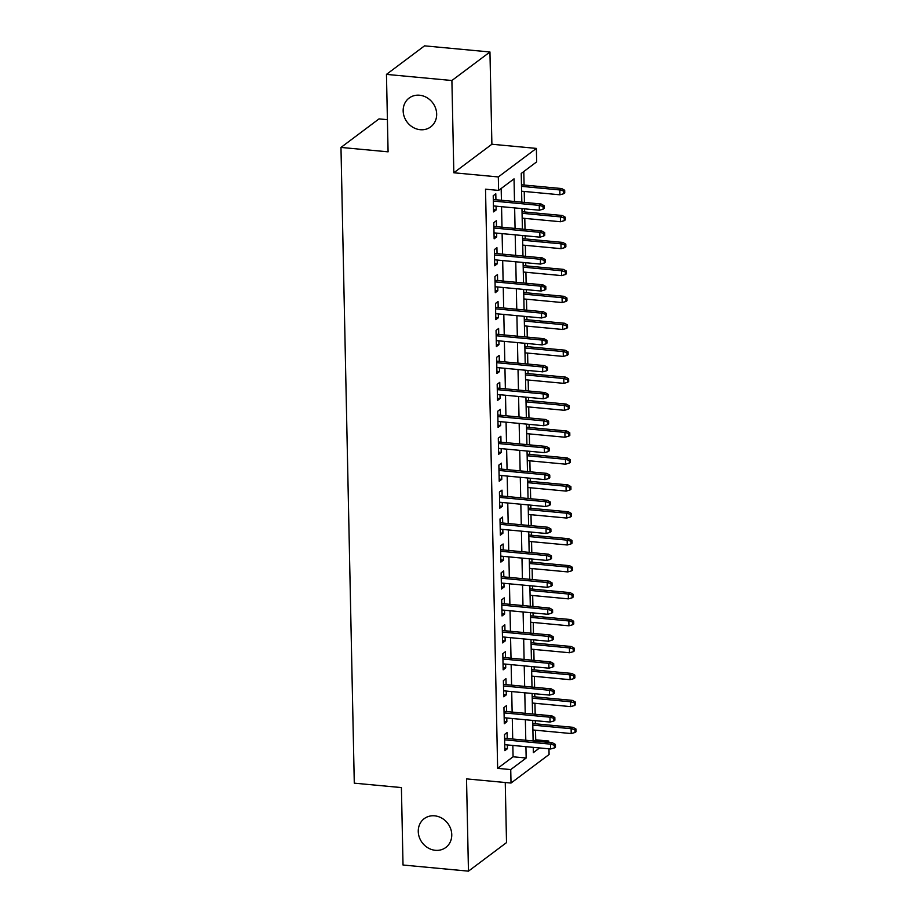 <?xml version="1.0" encoding="UTF-8"?>
<svg xmlns="http://www.w3.org/2000/svg" width="917" height="917" viewBox="0 0 917 917"><rect width="100%" height="100%" fill="white"/><g stroke="black" fill="none" stroke-linecap="round" stroke-linejoin="round"><path stroke-width="1.38" d="M434.647 815.832A17.996 16.013 53.1 0 1 450.683 828.808A17.996 16.013 53.1 0 1 445.811 847.468A17.996 16.013 53.1 0 1 435.369 850.311A17.996 16.013 53.1 0 1 419.333 837.324A17.996 16.013 53.1 0 1 424.204 818.663A17.996 16.013 53.1 0 1 434.647 815.832M419.55 95.23A17.996 16.013 53.1 0 1 435.586 108.206A17.996 16.013 53.1 0 1 430.715 126.878A17.996 16.013 53.1 0 1 420.273 129.71A17.996 16.013 53.1 0 1 404.237 116.734A17.996 16.013 53.1 0 1 409.108 98.073A17.996 16.013 53.1 0 1 419.55 95.23M534.095 741.028L535.711 739.824L548.79 741.039L548.825 742.415M548.962 748.822L549.077 754.508L511.021 783.049L510.735 769.581L526.163 758.015L525.922 746.667M387.41 119.669L379.03 118.889L340.975 147.431L354.283 783.164L401.405 787.577L403.022 865.018L468.461 871.15L506.516 842.608L505.256 782.51M340.975 147.431L388.086 151.832L386.458 74.392L424.525 45.85L489.953 51.982L451.898 80.513L453.823 172.774L498.321 176.947L536.376 148.405L536.663 161.873L521.234 173.451L521.83 202.176M453.823 172.774L491.89 144.244L489.953 51.982M491.89 144.244L536.376 148.405M535.711 739.824L535.505 730.207M535.368 723.8L535.31 720.659M535.173 714.251L534.943 703.27M534.806 696.863L534.737 693.722M534.611 687.314L534.382 676.333M534.244 669.926L534.175 666.785M534.049 660.366L533.809 649.396M533.683 642.989L533.614 639.848M533.476 633.429L533.247 622.46M533.121 616.041L533.052 612.911M532.915 606.492L532.685 595.523M532.548 589.104L532.49 585.974M532.353 579.555L532.124 568.586M531.986 562.167L531.917 559.038M531.791 552.619L531.562 541.649M531.424 535.23L531.356 532.089M531.218 525.682L530.989 514.712M530.863 508.293L530.794 505.152M530.656 498.745L530.427 487.764M530.29 481.356L530.232 478.215M530.095 471.808L529.866 460.827M529.728 454.419L529.659 451.279M529.533 444.871L529.304 433.89M529.166 427.482L529.098 424.342M528.96 417.923L528.731 406.953M528.605 400.546L528.536 397.405M528.398 390.986L528.169 380.016M528.032 373.597L527.974 370.468M527.837 364.049L527.607 353.079M527.47 346.66L527.413 343.531M527.275 337.112L527.046 326.143M526.908 319.724L526.839 316.594M526.713 310.175L526.484 299.206M526.347 292.787L526.278 289.646M526.14 283.238L525.911 272.269M525.785 265.85L525.716 262.709M525.579 256.301L525.349 245.32M525.212 238.913L525.154 235.772M525.017 229.365L524.788 218.384M524.65 211.976L524.581 208.835M524.455 202.428L524.226 191.447M524.088 185.039L523.802 171.513M386.458 74.392L451.898 80.513M507.216 738.517L507.09 732.557L504.51 734.483L504.854 750.645L507.422 748.719L507.342 744.925M506.642 711.581L506.516 705.62L503.949 707.546L504.293 723.708L506.86 721.782L506.78 717.988M506.081 684.644L505.955 678.672L503.387 680.609L503.72 696.771L506.299 694.845L506.218 691.051M505.519 657.695L505.393 651.735L502.825 653.672L503.158 669.834L505.737 667.897L505.657 664.114M504.958 630.758L504.831 624.798L502.252 626.724L502.596 642.897L505.164 640.96L505.084 637.177M504.384 603.822L504.27 597.861L501.691 599.787L502.035 615.949L504.602 614.023L504.522 610.241M503.823 576.885L503.697 570.924L501.129 572.85L501.461 589.012L504.041 587.086L503.96 583.304M503.261 549.948L503.135 543.987L500.567 545.913L500.9 562.075L503.479 560.149L503.399 556.367M502.699 523.011L502.573 517.05L500.006 518.976L500.338 535.138L502.906 533.213L502.825 529.418M502.138 496.074L502.012 490.114L499.433 492.039L499.776 508.201L502.344 506.276L502.264 502.482M501.565 469.137L501.439 463.177L498.871 465.102L499.215 481.265L501.782 479.339L501.702 475.545M501.003 442.2L500.877 436.228L498.309 438.166L498.642 454.328L501.221 452.402L501.14 448.608M500.441 415.252L500.315 409.291L497.748 411.229L498.08 427.391L500.648 425.454L500.579 421.671M499.88 388.315L499.754 382.355L497.174 384.292L497.518 400.454L500.086 398.517L500.006 394.734M499.307 361.378L499.18 355.418L496.613 357.343L496.957 373.506L499.524 371.58L499.444 367.797M498.745 334.441L498.619 328.481L496.051 330.407L496.384 346.569L498.963 344.643L498.882 340.86M498.183 307.504L498.057 301.544L495.489 303.47L495.822 319.632L498.401 317.706L498.321 313.923M497.622 280.568L497.495 274.607L494.916 276.533L495.26 292.695L497.828 290.769L497.748 286.975M497.048 253.631L496.934 247.67L494.355 249.596L494.699 265.758L497.266 263.832L497.186 260.038M496.487 226.694L496.361 220.733L493.793 222.659L494.137 238.821L496.705 236.895L496.624 233.101M514.506 201.488L514.036 178.849L498.607 190.415L485.517 189.189L497.644 768.354L513.073 756.789L512.844 745.441M512.706 739.033L512.282 718.504M512.144 712.096L511.709 691.567M511.583 685.148L511.147 664.63M511.01 658.211L510.586 637.693M510.448 631.274L510.024 610.756M509.886 604.337L509.451 583.82M509.325 577.401L508.889 556.871M508.752 550.464L508.327 529.934M508.19 523.527L507.766 502.997M507.628 496.59L507.193 476.061M507.067 469.653L506.631 449.124M506.505 442.705L506.069 422.187M505.932 415.768L505.508 395.25M505.37 388.831L504.946 368.313M504.808 361.894L504.373 341.376M504.247 334.957L503.811 314.428M503.674 308.02L503.25 287.491M503.112 281.083L502.688 260.554M502.55 254.147L502.115 233.617M501.989 227.21L501.553 206.68M501.416 200.261L501.175 188.489M495.925 199.757L495.799 193.796L493.231 195.722L493.564 211.884L496.143 209.959L496.063 206.165M511.021 783.049L466.524 778.888L468.461 871.15M497.644 768.354L510.735 769.581M498.607 190.415L498.321 176.947M533.258 747.355L533.362 752.616L539.586 747.951M547.174 742.254L548.79 741.039M521.968 208.595L522.403 229.112M522.53 235.531L522.965 256.049M523.103 262.468L523.527 282.998M523.664 289.405L524.088 309.935M524.226 316.342L524.662 336.871M524.788 343.279L525.223 363.808M525.361 370.216L525.785 390.745M525.922 397.164L526.347 417.682M526.484 424.101L526.92 444.619M527.046 451.038L527.481 471.556M527.607 477.975L528.043 498.493M528.181 504.912L528.605 525.441M528.742 531.849L529.166 552.378M529.304 558.785L529.739 579.315M529.866 585.722L530.301 606.252M530.439 612.659L530.863 633.188M531 639.607L531.424 660.125M531.562 666.544L531.998 687.062M532.124 693.481L532.559 713.999M532.697 720.418L533.121 740.936M525.796 740.26L525.361 719.73M525.223 713.311L524.799 692.793M524.662 686.374L524.237 665.857M524.1 659.438L523.676 638.92M523.538 632.501L523.103 611.983M522.977 605.564L522.541 585.035M522.403 578.627L521.979 558.098M521.842 551.69L521.418 531.161M521.28 524.753L520.845 504.224M520.718 497.816L520.283 477.287M520.145 470.868L519.721 450.35M519.584 443.931L519.16 423.413M519.022 416.994L518.586 396.476M518.46 390.057L518.025 369.54M517.899 363.121L517.463 342.591M517.326 336.184L516.901 315.654M516.764 309.247L516.34 288.717M516.202 282.31L515.767 261.781M515.641 255.373L515.205 234.844M515.067 228.425L514.643 207.907M513.073 756.789L526.163 758.015M493.518 209.706L496.143 209.959M494.091 236.643L496.705 236.895M494.653 263.58L497.266 263.832M495.214 290.529L497.828 290.769M495.776 317.465L498.401 317.706M496.338 344.402L498.963 344.643M496.911 371.339L499.524 371.58M497.472 398.276L500.086 398.517M498.034 425.213L500.648 425.454M498.596 452.15L501.221 452.402M499.169 479.087L501.782 479.339M499.731 506.024L502.344 506.276M500.292 532.96L502.906 533.213M500.854 559.909L503.479 560.149M501.427 586.846L504.041 587.086M501.989 613.782L504.602 614.023M502.55 640.719L505.164 640.96M503.112 667.656L505.737 667.897M503.674 694.593L506.299 694.845M504.247 721.53L506.86 721.782M504.808 748.467L507.422 748.719M543.082 206.463L543.139 209.156L544.171 208.377L544.113 205.683L543.082 206.463L539.253 205.374L539.345 210.222L493.438 205.924M493.346 201.075L539.253 205.374L541.099 203.987L493.312 199.505M544.113 205.683L541.099 203.987M539.345 210.222L543.139 209.156M563.714 193.728L564.746 192.948L564.689 190.255L563.657 191.034L563.714 193.728L559.92 194.794L559.817 189.945L561.674 188.558L521.475 184.787M563.657 191.034L559.817 189.945L521.509 186.357M559.92 194.794L521.601 191.206M561.674 188.558L564.689 190.255M543.655 233.399L543.701 236.093L544.732 235.314L544.675 232.62L543.655 233.399L539.815 232.31L539.918 237.159L494.011 232.861M493.908 228.012L539.815 232.31L541.66 230.924L493.873 226.442M544.675 232.62L541.66 230.924M539.918 237.159L543.701 236.093M544.217 260.336L544.274 263.03L545.294 262.262L545.237 259.568L544.217 260.336L540.377 259.247L540.48 264.096L494.572 259.798M494.469 254.949L540.377 259.247L542.234 257.86L494.435 253.379M545.237 259.568L542.234 257.86M540.48 264.096L544.274 263.03M544.778 287.273L544.836 289.967L545.867 289.199L545.81 286.505L544.778 287.273L540.938 286.184L541.041 291.033L495.134 286.734M495.031 281.886L540.938 286.184L542.795 284.797L494.997 280.327M545.81 286.505L542.795 284.797M541.041 291.033L544.836 289.967M545.34 314.21L545.397 316.904L546.429 316.136L546.372 313.442L545.34 314.21L541.511 313.121L541.603 317.97L495.696 313.671M495.593 308.823L541.511 313.121L543.357 311.734L495.57 307.264M546.372 313.442L543.357 311.734M541.603 317.97L545.397 316.904M564.276 220.665L565.308 219.897L565.25 217.203L564.219 217.971L564.276 220.665L560.482 221.731L560.39 216.882L562.236 215.495L522.037 211.724M564.219 217.971L560.39 216.882L522.071 213.294M560.482 221.731L522.174 218.143M562.236 215.495L565.25 217.203M564.838 247.601L565.869 246.833L565.812 244.14L564.792 244.908L564.838 247.601L561.055 248.667L560.952 243.819L562.797 242.432L522.598 238.672M564.792 244.908L560.952 243.819L522.633 240.231M561.055 248.667L522.736 245.08M562.797 242.432L565.812 244.14M565.411 274.538L566.431 273.77L566.374 271.077L565.353 271.845L565.411 274.538L561.617 275.604L561.513 270.756L563.37 269.369L523.16 265.609M565.353 271.845L561.513 270.756L523.194 267.168M561.617 275.604L523.298 272.017M563.37 269.369L566.374 271.077M565.972 301.475L567.004 300.707L566.947 298.014L565.915 298.782L565.972 301.475L562.178 302.541L562.075 297.693L563.932 296.306L523.733 292.546M565.915 298.782L562.075 297.693L523.756 294.105M562.178 302.541L523.859 298.953M563.932 296.306L566.947 298.014M545.902 341.147L545.959 343.841L546.99 343.073L546.933 340.379L545.902 341.147L542.073 340.058L542.176 344.907L496.269 340.608M496.166 335.76L542.073 340.058L543.919 338.671L496.131 334.201M546.933 340.379L543.919 338.671M542.176 344.907L545.959 343.841M566.534 328.412L567.566 327.644L567.508 324.95L566.477 325.718L566.534 328.412L562.74 329.478L562.648 324.629L564.494 323.243L524.295 319.483M566.477 325.718L562.648 324.629L524.329 321.042M562.74 329.478L524.432 325.89M564.494 323.243L567.508 324.95M546.475 368.084L546.532 370.777L547.552 370.01L547.495 367.316L546.475 368.084L542.635 366.995L542.738 371.843L496.831 367.545M496.727 362.696L542.635 366.995L544.48 365.608L496.693 361.138M547.495 367.316L544.48 365.608M542.738 371.843L546.532 370.777M547.036 395.021L547.094 397.714L548.125 396.946L548.068 394.253L547.036 395.021L543.196 393.932L543.3 398.792L497.392 394.493M497.289 389.633L543.196 393.932L545.053 392.545L497.255 388.074M548.068 394.253L545.053 392.545M543.3 398.792L547.094 397.714M547.598 421.958L547.655 424.651L548.687 423.883L548.63 421.19L547.598 421.958L543.758 420.88L543.861 425.729L497.954 421.43M497.851 416.582L543.758 420.88L545.615 419.482L497.828 415.011M548.63 421.19L545.615 419.482M543.861 425.729L547.655 424.651M548.16 448.906L548.217 451.6L549.249 450.82L549.191 448.126L548.16 448.906L544.331 447.817L544.434 452.666L498.516 448.367M498.424 443.519L544.331 447.817L546.177 446.43L498.389 441.948M549.191 448.126L546.177 446.43M544.434 452.666L548.217 451.6M548.733 475.843L548.79 478.536L549.81 477.757L549.753 475.063L548.733 475.843L544.893 474.754L544.996 479.602L499.089 475.304M498.986 470.455L544.893 474.754L546.738 473.367L498.951 468.885M549.753 475.063L546.738 473.367M544.996 479.602L548.79 478.536M567.096 355.349L568.127 354.581L568.07 351.887L567.038 352.655L567.096 355.349L563.313 356.426L563.21 351.578L565.055 350.179L524.856 346.42M567.038 352.655L563.21 351.578L524.891 347.99M563.313 356.426L524.994 352.839M565.055 350.179L568.07 351.887M567.669 382.297L568.689 381.518L568.632 378.824L567.612 379.604L567.669 382.297L563.875 383.363L563.772 378.515L565.617 377.116L525.418 373.357M567.612 379.604L563.772 378.515L525.452 374.927M563.875 383.363L525.556 379.776M565.617 377.116L568.632 378.824M568.231 409.234L569.262 408.455L569.205 405.761L568.173 406.54L568.231 409.234L564.436 410.3L564.333 405.452L566.19 404.065L525.98 400.293M568.173 406.54L564.333 405.452L526.014 401.864M564.436 410.3L526.117 406.712M566.19 404.065L569.205 405.761M568.792 436.171L569.824 435.392L569.766 432.698L568.735 433.477L568.792 436.171L564.998 437.237L564.895 432.388L566.752 431.001L526.553 427.23M568.735 433.477L564.895 432.388L526.587 428.801M564.998 437.237L526.679 433.649M566.752 431.001L569.766 432.698M569.354 463.108L570.385 462.34L570.328 459.646L569.297 460.414L569.354 463.108L565.571 464.174L565.468 459.325L567.314 457.938L527.115 454.167M569.297 460.414L565.468 459.325L527.149 455.738M565.571 464.174L527.252 460.586M567.314 457.938L570.328 459.646M549.294 502.78L549.352 505.473L550.372 504.705L550.326 502.012L549.294 502.78L545.455 501.691L545.558 506.539L499.65 502.241M499.547 497.392L545.455 501.691L547.311 500.304L499.513 495.822M550.326 502.012L547.311 500.304M545.558 506.539L549.352 505.473M569.915 490.045L570.947 489.277L570.89 486.583L569.87 487.351L569.915 490.045L566.133 491.111L566.03 486.262L567.875 484.875L527.676 481.116M569.87 487.351L566.03 486.262L527.711 482.674M566.133 491.111L527.814 487.523M567.875 484.875L570.89 486.583M549.856 529.717L549.913 532.41L550.945 531.642L550.888 528.949L549.856 529.717L546.016 528.628L546.119 533.476L500.212 529.178M500.109 524.329L546.016 528.628L547.873 527.241L500.074 522.77M550.888 528.949L547.873 527.241M546.119 533.476L549.913 532.41M570.489 516.982L571.509 516.214L571.463 513.52L570.431 514.288L570.489 516.982L566.695 518.048L566.591 513.199L568.448 511.812L528.238 508.052M570.431 514.288L566.591 513.199L528.272 509.611M566.695 518.048L528.375 514.46M568.448 511.812L571.463 513.52M550.418 556.653L550.475 559.347L551.507 558.579L551.449 555.885L550.418 556.653L546.589 555.564L546.681 560.413L500.774 556.115M500.682 551.266L546.589 555.564L548.435 554.177L500.648 549.707M551.449 555.885L548.435 554.177M546.681 560.413L550.475 559.347M571.05 543.919L572.082 543.151L572.025 540.457L570.993 541.225L571.05 543.919L567.256 544.985L567.153 540.136L569.01 538.749L528.811 534.989M570.993 541.225L567.153 540.136L528.834 536.548M567.256 544.985L528.937 541.397M569.01 538.749L572.025 540.457M550.979 583.59L551.037 586.284L552.068 585.516L552.011 582.822L550.979 583.59L547.151 582.501L547.254 587.35L501.347 583.052M501.244 578.203L547.151 582.501L548.996 581.114L501.209 576.644M552.011 582.822L548.996 581.114M547.254 587.35L551.037 586.284M571.612 570.855L572.644 570.087L572.586 567.394L571.555 568.162L571.612 570.855L567.818 571.921L567.726 567.073L569.572 565.686L529.373 561.926M571.555 568.162L567.726 567.073L529.407 563.485M567.818 571.921L529.51 568.334M569.572 565.686L572.586 567.394M551.553 610.527L551.61 613.221L552.63 612.453L552.573 609.759L551.553 610.527L547.713 609.438L547.816 614.287L501.908 609.988M501.805 605.14L547.713 609.438L549.57 608.051L501.771 603.581M552.573 609.759L549.57 608.051M547.816 614.287L551.61 613.221M572.174 597.792L573.205 597.024L573.148 594.331L572.116 595.099L572.174 597.792L568.391 598.858L568.288 594.01L570.133 592.623L529.934 588.863M572.116 595.099L568.288 594.01L529.969 590.422M568.391 598.858L530.072 595.271M570.133 592.623L573.148 594.331M552.114 637.464L552.172 640.158L553.203 639.39L553.146 636.696L552.114 637.464L548.274 636.375L548.377 641.224L502.47 636.925M502.367 632.077L548.274 636.375L550.131 634.988L502.333 630.518M553.146 636.696L550.131 634.988M548.377 641.224L552.172 640.158M572.747 624.729L573.767 623.961L573.71 621.268L572.689 622.035L572.747 624.729L568.953 625.807L568.849 620.958L570.706 619.56L530.496 615.8M572.689 622.035L568.849 620.958L530.53 617.37M568.953 625.807L530.634 622.219M570.706 619.56L573.71 621.268M552.676 664.401L552.733 667.095L553.765 666.327L553.708 663.633L552.676 664.401L548.836 663.323L548.939 668.172L503.032 663.874M502.929 659.025L548.836 663.323L550.693 661.925L502.906 657.455M553.708 663.633L550.693 661.925M548.939 668.172L552.733 667.095M553.238 691.349L553.295 694.043L554.327 693.263L554.269 690.57L553.238 691.349L549.409 690.26L549.512 695.109L503.605 690.81M503.502 685.962L549.409 690.26L551.255 688.873L503.467 684.391M554.269 690.57L551.255 688.873M549.512 695.109L553.295 694.043M553.811 718.286L553.868 720.98L554.888 720.2L554.831 717.507L553.811 718.286L549.971 717.197L550.074 722.046L504.167 717.747M504.063 712.899L549.971 717.197L551.816 715.81L504.029 711.328M554.831 717.507L551.816 715.81M550.074 722.046L553.868 720.98M554.372 745.223L554.43 747.917L555.461 747.137L555.404 744.444L554.372 745.223L550.532 744.134L550.636 748.983L504.728 744.684M504.625 739.836L550.532 744.134L552.389 742.747L504.591 738.265M555.404 744.444L552.389 742.747M550.636 748.983L554.43 747.917M573.308 651.678L574.34 650.898L574.283 648.204L573.251 648.984L573.308 651.678L569.514 652.744L569.411 647.895L571.268 646.508L531.069 642.737M573.251 648.984L569.411 647.895L531.092 644.307M569.514 652.744L531.195 649.156M571.268 646.508L574.283 648.204M573.87 678.614L574.902 677.835L574.844 675.141L573.813 675.921L573.87 678.614L570.076 679.68L569.973 674.832L571.83 673.445L531.631 669.674M573.813 675.921L569.973 674.832L531.665 671.244M570.076 679.68L531.757 676.093M571.83 673.445L574.844 675.141M574.432 705.551L575.463 704.783L575.406 702.078L574.374 702.858L574.432 705.551L570.649 706.617L570.546 701.769L572.391 700.382L532.192 696.611M574.374 702.858L570.546 701.769L532.227 698.181M570.649 706.617L532.33 703.03M572.391 700.382L575.406 702.078M575.005 732.488L576.025 731.72L575.968 729.026L574.948 729.794L575.005 732.488L571.211 733.554L571.108 728.706L572.953 727.319L532.754 723.547M574.948 729.794L571.108 728.706L532.788 725.118M571.211 733.554L532.892 729.966M572.953 727.319L575.968 729.026"/></g></svg>
